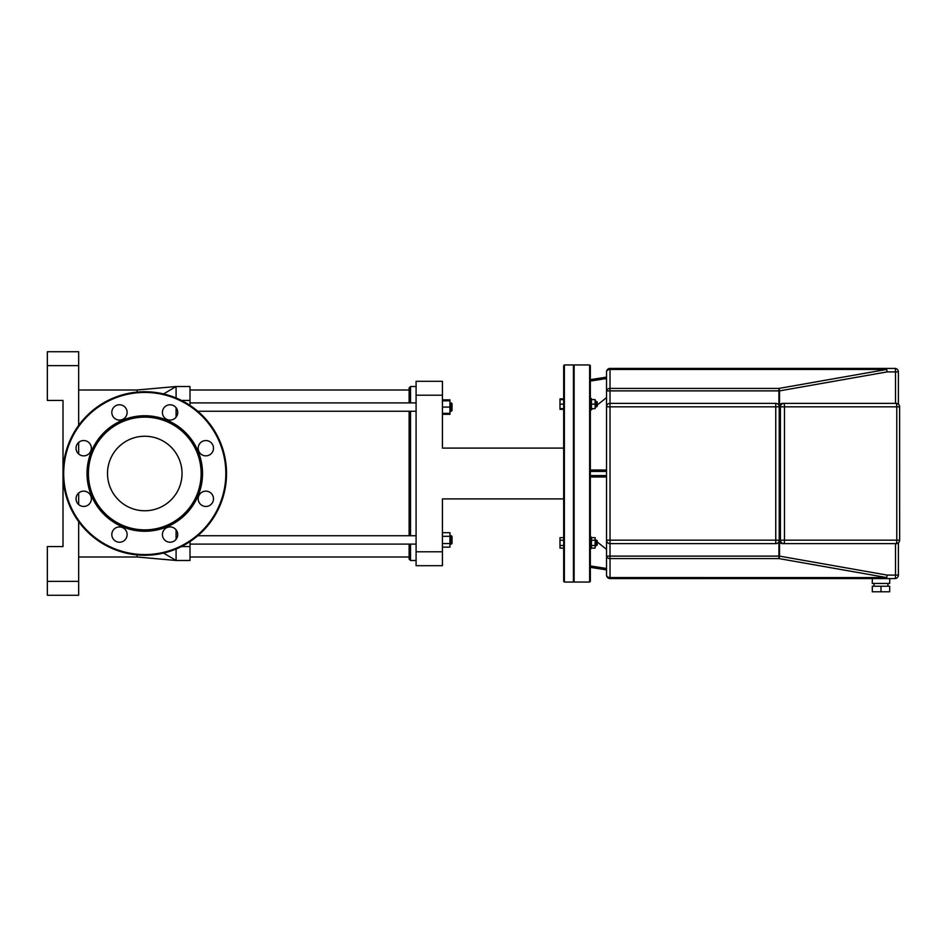 <?xml version="1.0" encoding="UTF-8"?>
<svg xmlns="http://www.w3.org/2000/svg" width="947" height="947" viewBox="0 0 947 947"><rect width="100%" height="100%" fill="white"/><g stroke="black" fill="none" stroke-linecap="round" stroke-linejoin="round"><path stroke-width="1.42" d="M451.328 402.901L451.328 411.247L452.027 410.548L452.027 403.6L449.943 402.901M442.427 413.342L449.943 413.342L449.943 399.847L442.427 399.847M442.427 407.068L449.943 407.068M442.427 400.806L449.943 400.806M190.004 544.099L416.088 544.099M197.781 535.753L416.088 535.753M449.943 535.753L451.328 535.753L451.328 544.099L449.943 544.099M451.328 544.099L452.027 543.4L452.027 536.452L451.328 535.753M442.427 536.31L449.943 536.31L449.943 532.699L442.427 532.699M442.427 547.153L449.943 547.153L449.943 536.31M442.427 543.542L449.943 543.542M409.128 544.099L409.128 559.085L410.525 560.482L410.525 544.099M410.525 535.753L410.525 411.247M410.525 402.901L410.525 386.518L409.128 387.915L409.128 402.901M409.128 411.247L409.128 535.753M442.427 414.301L449.943 414.301L449.943 413.342M416.088 551.781L416.088 565.702L442.427 565.702L442.427 551.781L416.088 551.781L416.088 395.219L442.427 395.219L442.427 448.097L563.678 448.097M442.427 551.781L442.427 498.903L563.678 498.903M442.427 395.219L442.427 381.298L416.088 381.298L416.088 395.219M416.088 381.298L442.427 381.298M590.336 536.452L591.413 537.316M597.226 541.956L606.542 549.402M590.336 398.557L591.449 398.557L591.449 409.684L590.336 409.684M595.13 401.339L596.527 401.339L596.527 406.902L595.13 406.902M596.527 406.902L597.226 406.204L597.226 402.037L596.527 401.339M590.336 548.443L591.449 548.443L591.449 537.316L590.336 537.316M596.527 545.661L597.226 544.963L597.226 540.796L596.527 540.098L596.527 545.661L595.13 545.661M882.178 577.552L882.178 578.57M833.538 369.448L833.538 368.43M564.376 364.95L563.678 365.637L563.678 581.363L564.376 582.05L564.376 364.95L573.42 364.95L573.42 582.05L574.119 581.363M589.638 582.05L574.119 582.05L574.119 364.95L589.638 364.95L589.638 582.05L590.336 581.363L590.336 365.637L589.638 364.95M563.678 540.264L559.997 540.264L559.997 548.1L563.678 548.1M563.678 545.496L559.997 545.496M563.678 537.659L559.997 537.659L559.997 540.264M563.678 399.598L559.997 399.598L559.997 409.341L563.678 409.341M563.678 404.12L559.997 404.12M563.678 408.642L559.997 408.642M563.678 398.9L559.997 398.9L559.997 399.598M648.695 577.552L648.695 578.57M591.449 540.264L595.13 540.264L595.13 537.659L591.449 537.659M591.449 548.1L595.13 548.1L595.13 540.264M591.449 545.496L595.13 545.496M591.449 408.642L595.13 408.642L595.13 399.598L591.449 399.598M591.449 404.12L595.13 404.12M606.542 377.119L590.336 379.652M606.542 397.598L597.226 405.044M592.715 408.642L591.449 409.66M591.413 409.684L590.336 410.548M606.542 569.881L590.336 567.348L606.542 569.881M590.336 476.98L606.542 476.98M606.542 470.02L590.336 470.02M144.773 436.236A37.264 37.264 0 0 0 107.508 473.5A37.264 37.264 0 0 0 144.773 510.764A37.264 37.264 0 0 0 182.037 473.5A37.264 37.264 0 0 0 144.773 436.236M226.534 473.5A81.762 81.762 0 0 0 144.773 391.738A81.762 81.762 0 0 0 63.011 473.5A81.762 81.762 0 0 0 144.773 555.262A81.762 81.762 0 0 0 226.534 473.5M144.773 531.255A57.755 57.755 0 0 0 202.528 473.5A57.755 57.755 0 0 0 144.773 415.745A57.755 57.755 0 0 0 87.017 473.5A57.755 57.755 0 0 0 144.773 531.255M144.773 529.87A56.37 56.37 0 0 0 201.131 473.5A56.37 56.37 0 0 0 144.773 417.13A56.37 56.37 0 0 0 88.402 473.5A56.37 56.37 0 0 0 144.773 529.87M127.123 534.57A7.659 7.659 0 0 0 119.476 526.923A7.659 7.659 0 0 0 111.817 534.57A7.659 7.659 0 0 0 119.476 542.229A7.659 7.659 0 0 0 127.123 534.57M175.479 529.16A7.659 7.659 0 0 0 164.66 529.16A7.659 7.659 0 0 0 164.66 539.991A7.659 7.659 0 0 0 175.479 539.991A7.659 7.659 0 0 0 175.479 529.16M205.842 491.138A7.659 7.659 0 0 0 198.195 498.797A7.659 7.659 0 0 0 205.842 506.456A7.659 7.659 0 0 0 213.501 498.797A7.659 7.659 0 0 0 205.842 491.138M200.433 442.794A7.659 7.659 0 0 0 200.433 453.613A7.659 7.659 0 0 0 211.252 453.613A7.659 7.659 0 0 0 211.252 442.794A7.659 7.659 0 0 0 200.433 442.794M162.41 412.43A7.659 7.659 0 0 0 170.069 420.077A7.659 7.659 0 0 0 177.728 412.43A7.659 7.659 0 0 0 170.069 404.771A7.659 7.659 0 0 0 162.41 412.43M114.054 417.84A7.659 7.659 0 0 0 124.886 417.84A7.659 7.659 0 0 0 124.886 407.009A7.659 7.659 0 0 0 114.054 407.009A7.659 7.659 0 0 0 114.054 417.84M83.691 455.862A7.659 7.659 0 0 0 91.35 448.203A7.659 7.659 0 0 0 83.691 440.544A7.659 7.659 0 0 0 76.044 448.203A7.659 7.659 0 0 0 83.691 455.862M89.113 504.206A7.659 7.659 0 0 0 89.113 493.387A7.659 7.659 0 0 0 78.281 493.387A7.659 7.659 0 0 0 78.281 504.206A7.659 7.659 0 0 0 89.113 504.206M78.66 557.002L137.114 557.002L137.114 554.906M176.083 407.695L176.083 417.154M137.114 392.094L137.114 389.998L176.083 386.518L176.083 397.965M176.083 529.847L176.083 539.305M176.083 549.035L176.083 560.482L190.004 560.482L190.004 541.613M190.004 405.387L190.004 386.518L176.083 386.518L163.559 393.928M78.66 581.363L47.35 581.363L47.35 595.272L78.66 595.272L78.66 521.619M47.35 581.363L47.35 546.561L63.011 546.561L63.011 400.439L47.35 400.439L47.35 365.637L78.66 365.637L78.66 351.728L47.35 351.728L47.35 365.637M78.66 504.562L78.66 493.032M78.66 453.968L78.66 442.438M78.66 425.381L78.66 365.637M886.522 578.57L894.915 578.57A3.48 3.48 0 0 0 898.383 575.101L887.126 575.101L886.522 578.57L610.022 578.57A3.48 3.48 0 0 1 606.542 575.101A3.48 2.462 0 0 0 610.022 577.552L610.022 558.576A3.48 2.462 180 0 1 606.542 556.114L606.542 371.899L606.542 406.831L610.022 406.831L610.022 403.363L775.747 403.363L610.022 403.363A3.48 3.48 0 0 0 606.542 406.831L606.542 575.101A3.48 3.48 0 0 0 610.022 578.57L872.294 578.57L872.294 583.447L889.695 583.447L889.695 578.57L894.915 578.57A3.48 3.48 0 0 0 898.383 575.101L898.383 542.844M872.294 586.229L889.695 586.229L889.695 591.792L872.294 591.792L872.294 586.229M880.994 586.229L880.994 591.792M887.126 575.101L779.523 556.114L779.523 541.589A3.48 3.421 -90 0 0 782.648 543.637L783.856 543.637A3.48 0.604 -90 0 0 784.471 540.169L780.435 540.169A3.48 3.421 90 0 0 783.856 543.637L896.17 543.637A3.48 3.421 90 0 0 899.603 540.169L896.773 540.169A3.48 0.604 90 0 1 896.17 543.637A3.48 3.48 0 0 0 899.65 540.169L899.603 406.831A3.48 3.421 90 0 0 896.17 403.363L783.856 403.363A3.48 3.421 -90 0 0 780.435 406.831L780.435 540.169L779.227 540.169L779.227 406.831L784.471 406.831A3.48 0.604 -90 0 0 783.856 403.363M779.523 541.589L779.523 405.411A3.48 3.421 -90 0 1 782.648 403.363M775.747 543.637A3.48 3.48 0 0 0 779.227 540.169L775.747 540.169L775.747 543.637L610.022 543.637L775.747 543.637A3.48 3.48 0 0 0 778.919 541.589L778.919 556.114L610.022 556.114L610.022 543.637A3.48 3.48 0 0 1 606.542 540.169L610.022 540.169L610.022 406.831L779.227 406.831A3.48 3.48 0 0 0 775.747 403.363A3.48 3.48 0 0 1 779.227 406.831M610.022 403.363L610.022 390.886L778.919 390.886L778.919 388.424L610.022 388.424A3.48 2.462 180 0 0 606.542 390.886L610.022 390.886L610.022 369.448A3.48 2.462 180 0 0 606.542 371.899A3.48 3.48 0 0 1 610.022 368.43L894.915 368.43A3.48 3.48 0 0 1 898.383 371.899A3.48 3.48 0 0 0 894.915 368.43L886.522 368.43L887.126 371.899L898.383 371.899L898.383 404.156M886.735 577.575L610.022 577.552L610.022 578.57M886.735 369.425L778.919 388.424A3.48 0.592 -100 0 1 779.523 390.886L887.126 371.899M886.522 368.43L610.022 368.43A3.48 3.48 0 0 0 606.542 371.899M590.336 381.061L606.542 378.528M606.542 568.472L590.336 565.939M606.542 475.583L590.336 475.583M590.336 471.417L606.542 471.417M144.773 554.563A81.063 81.063 0 0 0 225.836 473.5A81.063 81.063 0 0 0 144.773 392.437A81.063 81.063 0 0 0 63.698 473.5A81.063 81.063 0 0 0 144.773 554.563M137.114 557.002L176.083 560.482L163.559 553.072M181.469 546.561L190.004 546.561M181.469 400.439L190.004 400.439M784.471 540.169L784.471 406.831L899.65 406.831A3.48 3.48 0 0 0 896.17 403.363A3.48 0.604 90 0 1 896.773 406.831L896.773 540.169L784.471 540.169M775.747 403.363L775.747 540.169L610.022 540.169L610.022 543.637A3.48 3.48 0 0 1 606.542 540.169M606.542 556.114L610.022 556.114L610.022 558.576L778.919 558.576L886.522 577.552M895.519 403.363L895.519 371.899A3.48 0.604 90 0 0 894.915 368.43A3.48 3.48 0 0 1 898.383 371.899M778.919 405.411L778.919 390.886L779.523 390.886L779.523 405.411M886.522 369.448L610.022 369.448L610.022 368.43M895.519 543.637L895.519 575.101A3.48 0.604 90 0 1 894.915 578.57M778.919 556.114L778.919 558.576A3.48 0.592 -80 0 0 779.523 556.114L778.919 556.114M416.088 411.247L197.781 411.247M449.943 411.247L451.328 411.247M416.088 402.901L190.004 402.901M410.525 560.482L416.088 560.482M409.128 557.002L190.004 557.002M409.128 389.998L190.004 389.998M410.525 386.518L416.088 386.518M564.376 582.05L573.42 582.05M574.119 365.637L573.42 364.95M595.13 540.098L596.527 540.098M78.66 389.998L137.114 389.998M874.034 583.447L874.034 586.229M887.955 583.447L887.955 586.229"/></g></svg>
